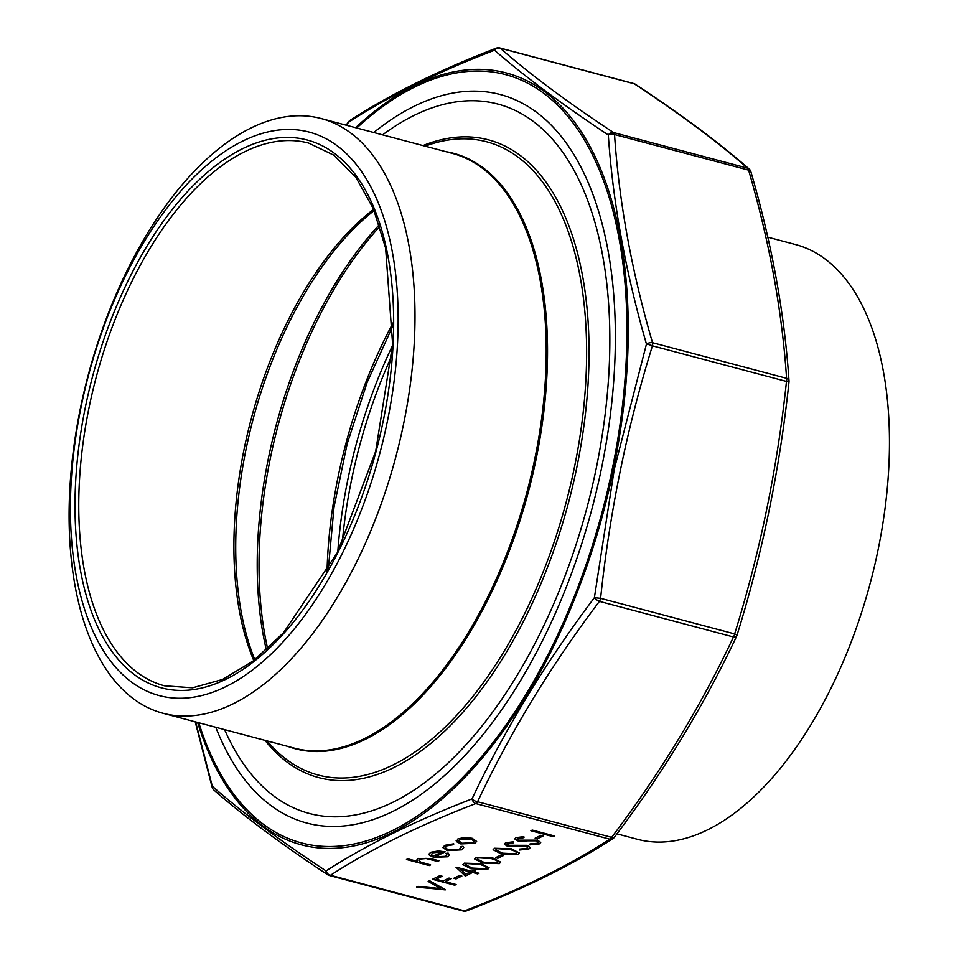 <?xml version="1.0" encoding="UTF-8"?>
<svg xmlns="http://www.w3.org/2000/svg" width="959" height="959" viewBox="0 0 959 959"><rect width="100%" height="100%" fill="white"/><g stroke="black" fill="none" stroke-linecap="round" stroke-linejoin="round"><path stroke-width="1.44" d="M180.46 715.977A307.695 159.146 -75.1 0 0 403.619 423.806A307.695 159.146 -75.1 0 0 321.037 118.508A307.695 159.146 -75.1 0 0 88.24 375.041A307.695 159.146 -75.1 0 0 163.066 713.28A307.695 159.146 -75.1 0 0 180.46 715.977M175.977 698.176A291.548 150.791 -75.1 0 0 396.091 278.17A291.548 150.791 -75.1 0 0 130.939 265.199A291.548 150.791 -75.1 0 0 175.977 698.176M382.593 134.859A366.973 189.81 104.9 0 1 596.258 468.232A366.973 189.81 104.9 0 1 419.622 786.308A366.973 189.81 104.9 0 1 224.61 729.631M616.937 833.839L637.519 839.305A307.695 159.146 -75.1 0 0 654.913 841.99A307.695 159.146 -75.1 0 0 874.44 566.337A307.695 159.146 -75.1 0 0 795.502 244.533L767.799 237.173M472.475 872.546L465.307 876.082L456.136 867.176L471.552 871.275L473.29 870.412L475.58 871.024L473.83 871.887L478.973 873.253L477.618 873.913L472.487 872.366L465.307 876.082M447.242 850.633L442.77 847.528L444.868 845.311L453.727 843.824L453.631 844.663L446.762 845.886L445.144 847.576L448.416 849.914L459.613 849.302L460.776 846.557L463.005 846.294L463.736 847.636L461.591 849.842L447.242 850.633L442.77 847.432M461.219 847.528L460.776 846.557M476.647 841.343L474.813 843.141L460.716 843.74L456.448 841.642L457.958 838.849L464.839 837.483L472.14 838.274L476.647 841.427L474.801 843.321L460.704 843.92L456.148 840.731M503.703 855.416L497.889 858.281L495.611 857.67L501.413 854.805L503.703 855.416M511.435 848.787L519.31 852.947L517.908 854.469L501.161 853.858L493.13 849.758L494.496 848.247L511.435 848.787M430.639 864.898L429.284 865.569L406.448 859.492L407.803 858.832L417.441 861.386L416.793 860.043L418.28 858.425L430.663 858.581L438.97 860.786L437.616 861.458L426.096 858.521L420.042 859.072L418.891 860.331L420.593 862.069L430.639 864.898M554.518 835.972L553.163 836.644L530.89 830.734L532.245 830.062L554.518 835.972M543.214 835.912L537.412 838.777L535.122 838.178L540.936 835.301L543.214 835.912M523.974 837.435L518.172 838.13L518.759 840.156L537.627 840.168L540.72 842.446L539.342 843.896L529.883 844.867L530.027 843.932L537.052 843.285L538.095 842.158L536.249 840.827L517.5 840.839L514.779 838.957L516.026 837.627L523.818 836.644L523.962 837.615L517.357 839.041M513.509 842.589L507.707 843.285L508.306 845.311L527.174 845.323L530.267 847.6L528.877 849.051L519.418 850.034L519.574 849.099L526.599 848.451L527.642 847.312L525.784 845.982L507.047 846.006L504.326 844.124L505.573 842.793L513.365 841.798L513.509 842.769L506.903 844.196M492.83 857.969L500.706 862.129L499.315 863.639L482.569 863.028L474.537 858.928L475.904 857.43L492.83 857.969M445.456 889.784L416.602 887.123L418.064 886.404L440.649 888.573L428.134 881.429L429.584 880.71L445.456 889.784M435.326 856.735L445.348 856.339L446.87 854.721L445.995 853.414L448.129 853.078L449.411 854.841L447.517 856.783L433.588 857.298L429.428 855.224L428.937 854.121L430.711 852.287L438.359 850.945L445.204 851.856L435.326 856.735L444.964 851.796M456.112 884.522L454.758 885.193L432.485 879.283L439.857 875.651L442.135 876.25L436.129 879.223L442.986 881.033L448.992 878.072L451.269 878.684L445.264 881.645L456.112 884.522M461.866 876.058L456.052 878.923L453.763 878.312L459.577 875.447L461.866 876.058M481.214 863.699L489.09 867.859L487.687 869.381L470.941 868.758L462.909 864.67L464.288 863.16L481.214 863.699M373.77 132.522A376.887 194.929 104.9 0 1 594.508 198.825A376.887 194.929 104.9 0 1 601.461 468.483A376.887 194.929 104.9 0 1 440.337 779.259A376.887 194.929 104.9 0 1 215.799 727.294M195.6 721.923L212.299 786.2C241.992 812.381 279.92 840.623 326.072 870.928C366.53 844.843 415.187 820.844 472.02 798.907C504.662 729.703 545.455 662.621 594.388 597.673L614.287 469.227L646.45 344.065C625.592 272.104 612.885 202.397 608.306 134.967C562.214 104.435 524.285 76.193 494.532 50.252C437.664 71.973 389.018 95.972 348.585 122.261L346.343 125.233M213.797 789.94A5.382 5.382 0 0 1 212.179 787.387A5.382 2.769 -16.1 0 1 212.299 786.2A5.382 4.795 131.2 0 0 213.797 789.94C243.598 816.085 281.55 844.352 327.654 874.74A5.382 5.382 0 0 0 329.237 875.447A5.382 2.781 104.9 0 0 330.471 875.279L464.516 910.882C521.157 889.161 569.598 865.258 609.828 839.185L475.784 803.582C419.143 825.303 370.701 849.206 330.471 875.279A5.382 4.483 57.2 0 1 326.072 870.928A5.382 4.172 123.5 0 0 327.654 874.74M613.976 837.627A5.382 4.483 -122.8 0 1 612.897 838.669A5.382 4.483 -122.8 0 1 609.828 839.185A5.382 2.781 -75.1 0 0 611.638 837.351C660.451 772.738 701.065 705.956 733.467 636.98L599.423 601.377A5.382 2.781 104.9 0 0 600.598 598.32L734.642 633.923C760.127 551.94 777.401 467.776 786.476 381.43L652.432 345.827C626.946 427.81 609.672 511.974 600.598 598.32L594.388 597.673A5.382 1.954 37 0 0 599.423 601.377C550.61 665.99 509.996 732.772 477.582 801.736A5.382 2.577 25.3 0 1 472.02 798.907A5.382 3.86 68.9 0 0 475.784 803.582A5.382 2.781 104.9 0 0 477.582 801.736L611.638 837.351A5.382 1.954 37 0 0 614.287 837.387C663.304 772.486 704.11 705.392 736.692 636.093A5.382 5.382 0 0 0 736.968 635.373C762.537 553.055 779.883 468.555 789.005 381.862A5.382 5.382 0 0 0 789.017 380.927C784.522 313.293 771.803 243.526 750.849 171.613A5.382 5.382 0 0 0 749.219 169.06C719.418 142.915 681.465 114.648 635.361 84.26A5.382 5.382 0 0 0 633.779 83.553L499.723 47.95A5.382 2.781 104.9 0 1 500.25 48.202A5.382 4.795 131.2 0 0 494.532 50.252A5.382 3.86 68.9 0 1 496.414 48.13C439.498 69.959 390.733 94.018 350.119 120.331A5.382 4.483 57.2 0 0 348.585 122.261A5.382 1.954 37 0 1 348.74 121.613A5.382 1.954 37 0 1 349.052 121.373M789.005 381.862L786.476 381.43A5.382 2.781 -75.1 0 0 786.572 378.314C782.112 311.1 769.454 241.704 748.595 170.139L614.539 134.536A5.382 2.781 104.9 0 0 613.52 132.558L747.576 168.161C718.015 142.22 680.255 114.097 634.295 83.805L500.25 48.202C529.8 74.143 567.56 102.253 613.52 132.558A5.382 4.172 123.5 0 0 608.306 134.967A5.382 3.392 -3.9 0 1 614.539 134.536C618.999 201.75 631.657 271.145 652.516 342.711A5.382 2.781 104.9 0 1 652.432 345.827A5.382 0.815 17.1 0 0 646.45 344.065A5.382 2.769 -16.1 0 1 652.516 342.711L786.572 378.314A5.382 3.392 -3.9 0 1 789.017 380.927M614.287 837.387A5.382 5.382 0 0 1 612.897 838.669C572.283 864.982 523.518 889.041 466.613 910.87A5.382 3.86 -111.1 0 1 464.516 910.882A5.382 2.781 -75.1 0 1 463.293 911.05L329.237 875.447M736.968 635.373A5.382 0.815 17.1 0 0 734.642 633.923A5.382 2.781 -75.1 0 1 733.467 636.98A5.382 2.577 25.3 0 0 736.692 636.093M749.219 169.06A5.382 4.795 -48.8 0 0 747.576 168.161A5.382 2.781 -75.1 0 1 748.595 170.139A5.382 2.769 -16.1 0 1 750.849 171.613M633.779 83.553A5.382 2.781 -75.1 0 1 634.295 83.805A5.382 4.172 -56.5 0 1 635.361 84.26M430.399 864.838L429.284 865.569M429.284 865.378L406.688 859.384M416.805 859.959L417.441 861.386M438.731 860.726L437.616 861.458M437.616 861.278L426.096 858.521M426.108 858.329L420.042 859.072M420.054 858.892L418.891 860.235M554.278 835.912L553.163 836.644M553.163 836.464L531.13 830.614M542.986 835.852L537.412 838.777M537.412 838.598L535.362 838.058M540.72 842.35L539.342 843.896M539.342 843.716L529.883 844.687M538.095 842.062L536.249 840.827M536.249 840.647L533.516 840.516M533.516 840.324L521.732 841.331M521.744 841.151L517.5 840.839M517.512 840.659L514.791 838.873M518.172 838.13L517.357 838.945M530.267 847.516L528.877 849.051M528.889 848.871L519.43 849.842M527.642 847.229L525.784 845.982M525.784 845.802L523.051 845.67M523.063 845.49L511.279 846.485M511.279 846.306L507.047 846.006M507.047 845.826L504.326 844.04M507.707 843.285L506.891 844.1M519.298 852.863L517.908 854.469M517.92 854.289L501.161 853.858M501.173 853.678L493.13 849.662M516.625 852.671L515.091 851.041L510.068 849.278L496.834 848.655L495.887 849.83M496.834 848.835L495.875 849.926L502.504 853.186L515.666 853.834L516.625 852.767L515.091 851.22L510.068 849.458L496.834 848.655M503.463 855.344L497.889 858.281M497.901 858.101L495.851 857.55M500.706 862.033L499.315 863.639M499.315 863.46L482.569 863.028M482.569 862.848L474.537 858.844M498.021 861.853L496.498 860.223L491.476 858.449L478.241 857.826L477.294 859M478.229 858.005L477.282 859.096L483.911 862.357L497.074 863.016L498.033 861.937L496.498 860.403L491.464 858.629L478.241 857.826M416.913 886.967L445.264 889.88M428.301 881.345L440.649 888.573M456.46 841.451L456.16 840.647M474.202 841.199L470.797 838.765L459.96 839.197L458.63 840.719M470.797 838.945L459.948 839.377L458.618 840.815L462.082 843.249L472.799 842.793L474.202 841.295L470.797 838.765M453.715 843.824L453.631 844.663M453.643 844.483L446.762 845.886M446.762 845.706L445.144 847.48M461.231 847.444L460.907 846.545M463.736 847.54L461.591 849.842M461.603 849.662L447.242 850.453M446.87 854.637L446.163 853.39M449.411 854.745L447.517 856.783M447.529 856.603L433.588 857.298M433.6 857.118L429.428 855.224M429.428 855.044L428.949 854.025M432.785 852.611L431.454 854.601L433.468 856.135L441.859 852L432.785 852.611L431.466 854.421M441.859 852L432.773 852.791M455.885 884.462L454.758 885.193M454.77 885.013L432.737 879.163M441.895 876.19L436.129 879.223M451.03 878.624L445.264 881.645M461.627 875.987L456.052 878.923M456.052 878.744L454.015 878.192M465.319 875.903L455.993 867.248M475.34 870.964L473.83 871.887M478.733 873.181L477.618 873.913M477.618 873.733L472.487 872.366M470.198 871.947L460.524 869.19L465.69 874.164L470.198 871.947L460.524 869.381M489.09 867.763L487.687 869.381M487.699 869.202L470.941 868.758M470.953 868.578L462.921 864.574M486.405 867.583L484.882 865.953L479.848 864.179L466.613 863.568L465.666 864.742M466.613 863.747L465.666 864.826L472.296 868.087L485.458 868.746L486.405 867.679L484.87 866.133L479.848 864.371L466.613 863.568M392.579 345.48A309.577 160.117 -75.1 0 0 337.796 551.725A309.577 160.117 104.9 0 1 392.579 345.48M163.066 713.28L294.293 748.14A307.695 159.146 -75.1 0 0 534.846 458.654A307.695 159.146 -75.1 0 0 452.264 153.368L321.037 118.508M85.495 406.568A283.468 146.619 104.9 0 1 357.899 178.086A283.468 146.619 104.9 0 1 259.613 656.903A283.468 146.619 104.9 0 1 85.495 406.568M89.139 407.227A280.771 145.217 -75.1 0 0 164.48 685.805L192.615 687.807L222.584 679.44L253.284 660.907L283.444 632.832L337.292 552.72L375.664 451.389L392.627 344.377L385.626 248.093L373.387 208.762L355.933 177.427L334.056 155.298L308.642 143.071A280.771 145.217 -75.1 0 0 89.139 407.227M253.763 660.535A280.771 145.217 104.9 0 1 244.257 448.428A280.771 145.217 104.9 0 1 373.614 209.314M374.13 210.56A281.502 145.6 -75.1 0 0 246.103 449.004A281.502 145.6 -75.1 0 0 254.83 659.708M266.35 649.986A306.173 158.355 104.9 0 1 379.308 224.718M327.019 571.78A306.892 158.726 104.9 0 1 393.166 322.727M379.848 226.42A306.892 158.726 -75.1 0 0 267.669 648.775M422.979 145.588A329.98 170.666 104.9 0 1 568.519 502.612A329.98 170.666 104.9 0 1 264.996 740.36M445.935 151.678A308.055 159.326 104.9 0 1 536.141 458.965A308.055 159.326 104.9 0 1 287.952 746.462M267.189 740.935A327.654 169.467 -75.1 0 0 574.501 466.925A327.654 169.467 -75.1 0 0 425.161 146.164M391.943 355.573A306.892 158.726 -75.1 0 0 342.255 542.65M198.813 722.774A397.47 205.574 -75.1 0 0 478.961 759.768A397.47 205.574 -75.1 0 0 618.375 234.907A397.47 205.574 -75.1 0 0 356.784 128.003M355.609 127.691A399.316 206.533 104.9 0 1 573.77 121.062A399.316 206.533 104.9 0 1 613.508 469.131A399.316 206.533 104.9 0 1 408.45 823.661A399.316 206.533 104.9 0 1 197.626 722.463M328.278 569.55L334.008 507.191L347.17 443.813L367.189 382.257L393.154 325.281M212.179 787.387L195.216 721.827M346.079 125.161L348.74 121.613A5.382 5.382 0 0 1 350.119 120.331M499.723 47.95A5.382 5.382 0 0 0 496.414 48.13M463.293 911.05A5.382 5.382 0 0 0 466.613 910.87"/></g></svg>
